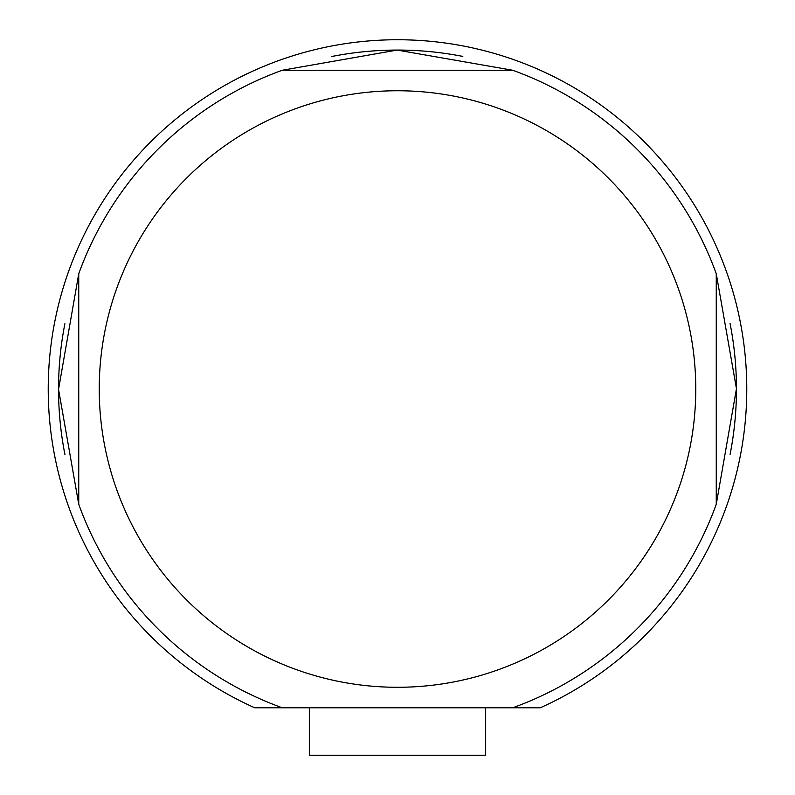 <?xml version="1.0" encoding="UTF-8"?>
<svg xmlns="http://www.w3.org/2000/svg" width="795" height="795" viewBox="0 0 795 795"><rect width="100%" height="100%" fill="white"/><g stroke="black" fill="none" stroke-linecap="round" stroke-linejoin="round"><path stroke-width="1.19" d="M540.282 707.779L254.718 707.779A349.273 349.273 0 0 1 122.43 173.777A349.273 349.273 0 0 1 672.57 173.777A349.273 349.273 0 0 1 540.282 707.779M282.225 707.779A338.958 338.958 0 0 1 78.745 504.298L58.542 389.371L78.745 273.748A338.958 338.958 0 0 1 282.225 70.268L397.152 50.065L512.775 70.268A338.958 338.958 0 0 1 716.255 273.748L736.458 388.675L716.255 504.298A338.958 338.958 0 0 1 512.775 707.779A338.958 338.958 0 0 0 716.255 504.298L716.255 273.748A338.958 338.958 0 0 0 512.775 70.268L282.225 70.268A338.958 338.958 0 0 0 78.745 273.748L78.745 504.298A338.958 338.958 0 0 0 282.225 707.779M64.991 454.829A338.958 338.958 0 0 1 64.892 323.714M331.694 56.515A338.958 338.958 0 0 1 462.809 56.415M730.009 323.217A338.958 338.958 0 0 1 730.108 454.333M677.986 490.455A298.264 298.264 0 0 1 99.236 389.023A298.264 298.264 0 0 1 448.986 95.231A298.264 298.264 0 0 1 677.986 490.455M309.334 707.779L309.334 755.25L485.666 755.25L485.666 707.779"/></g></svg>
